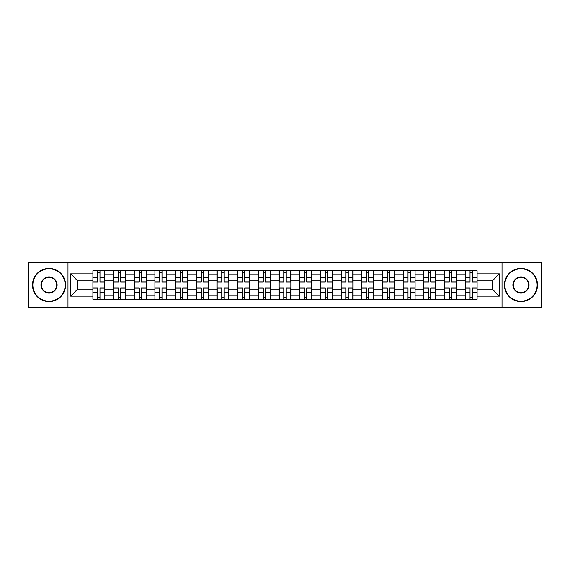 <?xml version="1.0" encoding="UTF-8"?>
<svg xmlns="http://www.w3.org/2000/svg" width="570" height="570" viewBox="0 0 570 570"><rect width="100%" height="100%" fill="white"/><g stroke="black" fill="none" stroke-linecap="round" stroke-linejoin="round"><path stroke-width="0.85" d="M501.999 307.736L541.5 307.736L541.5 262.264L28.5 262.264L28.5 307.736L501.999 307.736L501.999 262.264M113.601 299.25L113.601 274.79L104.852 274.79L104.852 299.25M104.852 274.79L104.852 270.75M113.601 274.79L113.601 270.75M125.535 270.75L125.535 299.25M134.285 299.25L134.285 270.75M146.212 270.75L146.212 299.25M154.962 299.25L154.962 270.75M166.889 270.75L166.889 299.25M175.638 299.25L175.638 270.75M187.573 270.75L187.573 299.25M196.315 299.25L196.315 270.75M208.249 270.75L208.249 299.25M216.999 299.25L216.999 270.75M228.926 270.75L228.926 299.25M237.676 299.25L237.676 270.75M249.61 270.75L249.61 299.25M258.353 299.25L258.353 270.75M270.287 270.75L270.287 299.25M279.036 299.25L279.036 270.75M290.964 270.75L290.964 299.25M299.713 299.25L299.713 270.75M311.647 270.75L311.647 299.25M320.39 299.25L320.39 270.75M332.324 270.75L332.324 299.25M341.074 299.25L341.074 270.75M353.001 270.75L353.001 299.25M361.751 299.25L361.751 270.75M373.685 270.75L373.685 299.25M382.427 299.25L382.427 270.75M394.362 270.75L394.362 299.25M403.111 299.25L403.111 270.75M415.038 270.75L415.038 299.25M423.788 299.25L423.788 270.75M435.715 270.75L435.715 299.25M444.465 299.25L444.465 270.75M456.399 270.75L456.399 299.25M465.149 299.25L465.149 270.75M465.149 289.111L456.399 289.111M444.465 289.111L435.715 289.111M423.788 289.111L415.038 289.111M403.111 289.111L394.362 289.111M382.427 289.111L373.685 289.111M361.751 289.111L353.001 289.111M341.074 289.111L332.324 289.111M320.39 289.111L311.647 289.111M299.713 289.111L290.964 289.111M279.036 289.111L270.287 289.111M258.353 289.111L249.61 289.111M237.676 289.111L228.926 289.111M216.999 289.111L208.249 289.111M196.315 289.111L187.573 289.111M175.638 289.111L166.889 289.111M154.962 289.111L146.212 289.111M134.285 289.111L125.535 289.111M113.601 289.111L104.852 289.111M465.149 280.889L456.399 280.889M444.465 280.889L435.715 280.889M423.788 280.889L415.038 280.889M403.111 280.889L394.362 280.889M382.427 280.889L373.685 280.889M361.751 280.889L353.001 280.889M341.074 280.889L332.324 280.889M320.39 280.889L311.647 280.889M299.713 280.889L290.964 280.889M279.036 280.889L270.287 280.889M258.353 280.889L249.61 280.889M237.676 280.889L228.926 280.889M216.999 280.889L208.249 280.889M196.315 280.889L187.573 280.889M175.638 280.889L166.889 280.889M154.962 280.889L146.212 280.889M134.285 280.889L125.535 280.889M113.601 280.889L104.852 280.889M77.677 289.111L92.924 289.111L92.924 280.889L77.677 280.889L77.677 289.111L70.651 296.136L70.651 273.864L92.924 273.864L92.924 280.889M477.076 280.889L477.076 289.111L492.323 289.111L492.323 280.889L477.076 280.889L477.076 270.75L92.924 270.75L92.924 273.864M477.076 273.864L499.349 273.864L499.349 296.136L477.076 296.136L477.076 289.111M92.924 289.111L92.924 299.25L477.076 299.25L477.076 296.136M92.924 296.136L70.651 296.136M68.001 307.736L68.001 262.264M100.014 297.262L97.762 297.262M97.762 272.738L100.014 272.738M120.698 297.262L118.439 297.262M118.439 272.738L120.698 272.738M141.374 297.262L139.123 297.262M139.123 272.738L141.374 272.738M162.051 297.262L159.799 297.262M159.799 272.738L162.051 272.738M182.735 297.262L180.476 297.262M180.476 272.738L182.735 272.738M203.412 297.262L201.16 297.262M201.16 272.738L203.412 272.738M224.088 297.262L221.837 297.262M221.837 272.738L224.088 272.738M244.765 297.262L242.514 297.262M242.514 272.738L244.765 272.738M265.449 297.262L263.197 297.262M263.197 272.738L265.449 272.738M286.126 297.262L283.874 297.262M283.874 272.738L286.126 272.738M306.803 297.262L304.551 297.262M304.551 272.738L306.803 272.738M327.486 297.262L325.235 297.262M325.235 272.738L327.486 272.738M348.163 297.262L345.912 297.262M345.912 272.738L348.163 272.738M368.84 297.262L366.588 297.262M366.588 272.738L368.84 272.738M389.524 297.262L387.265 297.262M387.265 272.738L389.524 272.738M410.201 297.262L407.949 297.262M407.949 272.738L410.201 272.738M430.877 297.262L428.626 297.262M428.626 272.738L430.877 272.738M451.561 297.262L449.303 297.262M449.303 272.738L451.561 272.738M472.238 297.262L469.986 297.262M469.986 272.738L472.238 272.738M70.651 273.864L77.677 280.889M492.323 289.111L499.349 296.136M492.323 280.889L499.349 273.864M100.014 282.15L100.014 270.885L104.787 270.885L104.787 282.15L100.014 282.15M97.762 272.603L100.014 272.603M97.762 270.885L92.988 270.885L92.988 282.15L97.762 282.15L97.762 270.885L100.014 270.885M97.762 287.85L97.762 299.115L92.988 299.115L92.988 287.85L97.762 287.85M100.014 297.397L97.762 297.397M100.014 299.115L104.787 299.115L104.787 287.85L100.014 287.85L100.014 299.115L97.762 299.115M120.698 282.15L120.698 270.885L125.464 270.885L125.464 282.15L120.698 282.15M118.439 272.603L120.698 272.603M118.439 270.885L113.665 270.885L113.665 282.15L118.439 282.15L118.439 270.885L120.698 270.885M141.374 282.15L141.374 270.885L146.148 270.885L146.148 282.15L141.374 282.15M139.123 272.603L141.374 272.603M139.123 270.885L134.349 270.885L134.349 282.15L139.123 282.15L139.123 270.885L141.374 270.885M118.439 287.85L118.439 299.115L113.665 299.115L113.665 287.85L118.439 287.85M120.698 297.397L118.439 297.397M120.698 299.115L125.464 299.115L125.464 287.85L120.698 287.85L120.698 299.115L118.439 299.115M139.123 287.85L139.123 299.115L134.349 299.115L134.349 287.85L139.123 287.85M141.374 297.397L139.123 297.397M141.374 299.115L146.148 299.115L146.148 287.85L141.374 287.85L141.374 299.115L139.123 299.115M49.049 301.174A16.174 16.174 0 0 0 65.215 285A16.174 16.174 0 0 0 49.049 268.826A16.174 16.174 0 0 0 32.875 285A16.174 16.174 0 0 0 49.049 301.174M49.049 268.427A16.573 16.573 0 0 1 65.614 285A16.573 16.573 0 0 1 49.049 301.573A16.573 16.573 0 0 1 32.476 285A16.573 16.573 0 0 1 49.049 268.427M49.049 293.087A8.087 8.087 0 0 1 40.962 285A8.087 8.087 0 0 1 49.049 276.913A8.087 8.087 0 0 1 57.135 285A8.087 8.087 0 0 1 49.049 293.087M49.049 277.312A7.688 7.688 0 0 0 41.361 285A7.688 7.688 0 0 0 49.049 292.688A7.688 7.688 0 0 0 56.736 285A7.688 7.688 0 0 0 49.049 277.312M520.952 301.174A16.174 16.174 0 0 0 537.125 285A16.174 16.174 0 0 0 520.952 268.826A16.174 16.174 0 0 0 504.785 285A16.174 16.174 0 0 0 520.952 301.174M520.952 268.427A16.573 16.573 0 0 1 537.524 285A16.573 16.573 0 0 1 520.952 301.573A16.573 16.573 0 0 1 504.386 285A16.573 16.573 0 0 1 520.952 268.427M520.952 293.087A8.087 8.087 0 0 1 512.865 285A8.087 8.087 0 0 1 520.952 276.913A8.087 8.087 0 0 1 529.038 285A8.087 8.087 0 0 1 520.952 293.087M520.952 277.312A7.688 7.688 0 0 0 513.264 285A7.688 7.688 0 0 0 520.952 292.688A7.688 7.688 0 0 0 528.639 285A7.688 7.688 0 0 0 520.952 277.312M162.051 282.15L162.051 270.885L166.825 270.885L166.825 282.15L162.051 282.15M159.799 272.603L162.051 272.603M159.799 270.885L155.026 270.885L155.026 282.15L159.799 282.15L159.799 270.885L162.051 270.885M182.735 282.15L182.735 270.885L187.502 270.885L187.502 282.15L182.735 282.15M180.476 272.603L182.735 272.603M180.476 270.885L175.703 270.885L175.703 282.15L180.476 282.15L180.476 270.885L182.735 270.885M203.412 282.15L203.412 270.885L208.185 270.885L208.185 282.15L203.412 282.15M201.16 272.603L203.412 272.603M201.16 270.885L196.386 270.885L196.386 282.15L201.16 282.15L201.16 270.885L203.412 270.885M159.799 287.85L159.799 299.115L155.026 299.115L155.026 287.85L159.799 287.85M162.051 297.397L159.799 297.397M162.051 299.115L166.825 299.115L166.825 287.85L162.051 287.85L162.051 299.115L159.799 299.115M180.476 287.85L180.476 299.115L175.703 299.115L175.703 287.85L180.476 287.85M182.735 297.397L180.476 297.397M182.735 299.115L187.502 299.115L187.502 287.85L182.735 287.85L182.735 299.115L180.476 299.115M201.16 287.85L201.16 299.115L196.386 299.115L196.386 287.85L201.16 287.85M203.412 297.397L201.16 297.397M203.412 299.115L208.185 299.115L208.185 287.85L203.412 287.85L203.412 299.115L201.16 299.115M224.088 282.15L224.088 270.885L228.862 270.885L228.862 282.15L224.088 282.15M221.837 272.603L224.088 272.603M221.837 270.885L217.063 270.885L217.063 282.15L221.837 282.15L221.837 270.885L224.088 270.885M221.837 287.85L221.837 299.115L217.063 299.115L217.063 287.85L221.837 287.85M224.088 297.397L221.837 297.397M224.088 299.115L228.862 299.115L228.862 287.85L224.088 287.85L224.088 299.115L221.837 299.115M244.765 282.15L244.765 270.885L249.539 270.885L249.539 282.15L244.765 282.15M242.514 272.603L244.765 272.603M242.514 270.885L237.74 270.885L237.74 282.15L242.514 282.15L242.514 270.885L244.765 270.885M242.514 287.85L242.514 299.115L237.74 299.115L237.74 287.85L242.514 287.85M244.765 297.397L242.514 297.397M244.765 299.115L249.539 299.115L249.539 287.85L244.765 287.85L244.765 299.115L242.514 299.115M265.449 282.15L265.449 270.885L270.223 270.885L270.223 282.15L265.449 282.15M263.197 272.603L265.449 272.603M263.197 270.885L258.424 270.885L258.424 282.15L263.197 282.15L263.197 270.885L265.449 270.885M263.197 287.85L263.197 299.115L258.424 299.115L258.424 287.85L263.197 287.85M265.449 297.397L263.197 297.397M265.449 299.115L270.223 299.115L270.223 287.85L265.449 287.85L265.449 299.115L263.197 299.115M286.126 282.15L286.126 270.885L290.899 270.885L290.899 282.15L286.126 282.15M283.874 272.603L286.126 272.603M283.874 270.885L279.101 270.885L279.101 282.15L283.874 282.15L283.874 270.885L286.126 270.885M283.874 287.85L283.874 299.115L279.101 299.115L279.101 287.85L283.874 287.85M286.126 297.397L283.874 297.397M286.126 299.115L290.899 299.115L290.899 287.85L286.126 287.85L286.126 299.115L283.874 299.115M306.803 282.15L306.803 270.885L311.576 270.885L311.576 282.15L306.803 282.15M304.551 272.603L306.803 272.603M304.551 270.885L299.777 270.885L299.777 282.15L304.551 282.15L304.551 270.885L306.803 270.885M304.551 287.85L304.551 299.115L299.777 299.115L299.777 287.85L304.551 287.85M306.803 297.397L304.551 297.397M306.803 299.115L311.576 299.115L311.576 287.85L306.803 287.85L306.803 299.115L304.551 299.115M327.486 282.15L327.486 270.885L332.26 270.885L332.26 282.15L327.486 282.15M325.235 272.603L327.486 272.603M325.235 270.885L320.461 270.885L320.461 282.15L325.235 282.15L325.235 270.885L327.486 270.885M325.235 287.85L325.235 299.115L320.461 299.115L320.461 287.85L325.235 287.85M327.486 297.397L325.235 297.397M327.486 299.115L332.26 299.115L332.26 287.85L327.486 287.85L327.486 299.115L325.235 299.115M348.163 282.15L348.163 270.885L352.937 270.885L352.937 282.15L348.163 282.15M345.912 272.603L348.163 272.603M345.912 270.885L341.138 270.885L341.138 282.15L345.912 282.15L345.912 270.885L348.163 270.885M345.912 287.85L345.912 299.115L341.138 299.115L341.138 287.85L345.912 287.85M348.163 297.397L345.912 297.397M348.163 299.115L352.937 299.115L352.937 287.85L348.163 287.85L348.163 299.115L345.912 299.115M368.84 282.15L368.84 270.885L373.614 270.885L373.614 282.15L368.84 282.15M366.588 272.603L368.84 272.603M366.588 270.885L361.815 270.885L361.815 282.15L366.588 282.15L366.588 270.885L368.84 270.885M366.588 287.85L366.588 299.115L361.815 299.115L361.815 287.85L366.588 287.85M368.84 297.397L366.588 297.397M368.84 299.115L373.614 299.115L373.614 287.85L368.84 287.85L368.84 299.115L366.588 299.115M389.524 282.15L389.524 270.885L394.298 270.885L394.298 282.15L389.524 282.15M387.265 272.603L389.524 272.603M387.265 270.885L382.499 270.885L382.499 282.15L387.265 282.15L387.265 270.885L389.524 270.885M387.265 287.85L387.265 299.115L382.499 299.115L382.499 287.85L387.265 287.85M389.524 297.397L387.265 297.397M389.524 299.115L394.298 299.115L394.298 287.85L389.524 287.85L389.524 299.115L387.265 299.115M410.201 282.15L410.201 270.885L414.974 270.885L414.974 282.15L410.201 282.15M407.949 272.603L410.201 272.603M407.949 270.885L403.175 270.885L403.175 282.15L407.949 282.15L407.949 270.885L410.201 270.885M407.949 287.85L407.949 299.115L403.175 299.115L403.175 287.85L407.949 287.85M410.201 297.397L407.949 297.397M410.201 299.115L414.974 299.115L414.974 287.85L410.201 287.85L410.201 299.115L407.949 299.115M430.877 282.15L430.877 270.885L435.651 270.885L435.651 282.15L430.877 282.15M428.626 272.603L430.877 272.603M428.626 270.885L423.852 270.885L423.852 282.15L428.626 282.15L428.626 270.885L430.877 270.885M428.626 287.85L428.626 299.115L423.852 299.115L423.852 287.85L428.626 287.85M430.877 297.397L428.626 297.397M430.877 299.115L435.651 299.115L435.651 287.85L430.877 287.85L430.877 299.115L428.626 299.115M451.561 282.15L451.561 270.885L456.335 270.885L456.335 282.15L451.561 282.15M449.303 272.603L451.561 272.603M449.303 270.885L444.536 270.885L444.536 282.15L449.303 282.15L449.303 270.885L451.561 270.885M449.303 287.85L449.303 299.115L444.536 299.115L444.536 287.85L449.303 287.85M451.561 297.397L449.303 297.397M451.561 299.115L456.335 299.115L456.335 287.85L451.561 287.85L451.561 299.115L449.303 299.115M472.238 282.15L472.238 270.885L477.012 270.885L477.012 282.15L472.238 282.15M469.986 272.603L472.238 272.603M469.986 270.885L465.213 270.885L465.213 282.15L469.986 282.15L469.986 270.885L472.238 270.885M469.986 287.85L469.986 299.115L465.213 299.115L465.213 287.85L469.986 287.85M472.238 297.397L469.986 297.397M472.238 299.115L477.012 299.115L477.012 287.85L472.238 287.85L472.238 299.115L469.986 299.115M444.465 274.79L435.715 274.79M423.788 274.79L415.038 274.79M403.111 274.79L394.362 274.79M382.427 274.79L373.685 274.79M361.751 274.79L353.001 274.79M341.074 274.79L332.324 274.79M320.39 274.79L311.647 274.79M299.713 274.79L290.964 274.79M279.036 274.79L270.287 274.79M258.353 274.79L249.61 274.79M237.676 274.79L228.926 274.79M216.999 274.79L208.249 274.79M196.315 274.79L187.573 274.79M175.638 274.79L166.889 274.79M154.962 274.79L146.212 274.79M134.285 274.79L125.535 274.79M465.149 274.79L456.399 274.79M444.465 295.21L435.715 295.21M423.788 295.21L415.038 295.21M403.111 295.21L394.362 295.21M382.427 295.21L373.685 295.21M361.751 295.21L353.001 295.21M341.074 295.21L332.324 295.21M320.39 295.21L311.647 295.21M299.713 295.21L290.964 295.21M279.036 295.21L270.287 295.21M258.353 295.21L249.61 295.21M237.676 295.21L228.926 295.21M216.999 295.21L208.249 295.21M196.315 295.21L187.573 295.21M175.638 295.21L166.889 295.21M154.962 295.21L146.212 295.21M134.285 295.21L125.535 295.21M113.601 295.21L104.852 295.21M465.149 295.21L456.399 295.21M100.014 281.872L104.787 281.872M100.014 277.391L104.787 277.391M92.988 281.872L97.762 281.872M92.988 277.391L97.762 277.391M97.762 288.128L92.988 288.128M97.762 292.61L92.988 292.61M104.787 288.128L100.014 288.128M104.787 292.61L100.014 292.61M120.698 281.872L125.464 281.872M120.698 277.391L125.464 277.391M113.665 281.872L118.439 281.872M113.665 277.391L118.439 277.391M141.374 281.872L146.148 281.872M141.374 277.391L146.148 277.391M134.349 281.872L139.123 281.872M134.349 277.391L139.123 277.391M118.439 288.128L113.665 288.128M118.439 292.61L113.665 292.61M125.464 288.128L120.698 288.128M125.464 292.61L120.698 292.61M139.123 288.128L134.349 288.128M139.123 292.61L134.349 292.61M146.148 288.128L141.374 288.128M146.148 292.61L141.374 292.61M162.051 281.872L166.825 281.872M162.051 277.391L166.825 277.391M155.026 281.872L159.799 281.872M155.026 277.391L159.799 277.391M182.735 281.872L187.502 281.872M182.735 277.391L187.502 277.391M175.703 281.872L180.476 281.872M175.703 277.391L180.476 277.391M203.412 281.872L208.185 281.872M203.412 277.391L208.185 277.391M196.386 281.872L201.16 281.872M196.386 277.391L201.16 277.391M159.799 288.128L155.026 288.128M159.799 292.61L155.026 292.61M166.825 288.128L162.051 288.128M166.825 292.61L162.051 292.61M180.476 288.128L175.703 288.128M180.476 292.61L175.703 292.61M187.502 288.128L182.735 288.128M187.502 292.61L182.735 292.61M201.16 288.128L196.386 288.128M201.16 292.61L196.386 292.61M208.185 288.128L203.412 288.128M208.185 292.61L203.412 292.61M224.088 281.872L228.862 281.872M224.088 277.391L228.862 277.391M217.063 281.872L221.837 281.872M217.063 277.391L221.837 277.391M221.837 288.128L217.063 288.128M221.837 292.61L217.063 292.61M228.862 288.128L224.088 288.128M228.862 292.61L224.088 292.61M244.765 281.872L249.539 281.872M244.765 277.391L249.539 277.391M237.74 281.872L242.514 281.872M237.74 277.391L242.514 277.391M242.514 288.128L237.74 288.128M242.514 292.61L237.74 292.61M249.539 288.128L244.765 288.128M249.539 292.61L244.765 292.61M265.449 281.872L270.223 281.872M265.449 277.391L270.223 277.391M258.424 281.872L263.197 281.872M258.424 277.391L263.197 277.391M263.197 288.128L258.424 288.128M263.197 292.61L258.424 292.61M270.223 288.128L265.449 288.128M270.223 292.61L265.449 292.61M286.126 281.872L290.899 281.872M286.126 277.391L290.899 277.391M279.101 281.872L283.874 281.872M279.101 277.391L283.874 277.391M283.874 288.128L279.101 288.128M283.874 292.61L279.101 292.61M290.899 288.128L286.126 288.128M290.899 292.61L286.126 292.61M306.803 281.872L311.576 281.872M306.803 277.391L311.576 277.391M299.777 281.872L304.551 281.872M299.777 277.391L304.551 277.391M304.551 288.128L299.777 288.128M304.551 292.61L299.777 292.61M311.576 288.128L306.803 288.128M311.576 292.61L306.803 292.61M327.486 281.872L332.26 281.872M327.486 277.391L332.26 277.391M320.461 281.872L325.235 281.872M320.461 277.391L325.235 277.391M325.235 288.128L320.461 288.128M325.235 292.61L320.461 292.61M332.26 288.128L327.486 288.128M332.26 292.61L327.486 292.61M348.163 281.872L352.937 281.872M348.163 277.391L352.937 277.391M341.138 281.872L345.912 281.872M341.138 277.391L345.912 277.391M345.912 288.128L341.138 288.128M345.912 292.61L341.138 292.61M352.937 288.128L348.163 288.128M352.937 292.61L348.163 292.61M368.84 281.872L373.614 281.872M368.84 277.391L373.614 277.391M361.815 281.872L366.588 281.872M361.815 277.391L366.588 277.391M366.588 288.128L361.815 288.128M366.588 292.61L361.815 292.61M373.614 288.128L368.84 288.128M373.614 292.61L368.84 292.61M389.524 281.872L394.298 281.872M389.524 277.391L394.298 277.391M382.499 281.872L387.265 281.872M382.499 277.391L387.265 277.391M387.265 288.128L382.499 288.128M387.265 292.61L382.499 292.61M394.298 288.128L389.524 288.128M394.298 292.61L389.524 292.61M410.201 281.872L414.974 281.872M410.201 277.391L414.974 277.391M403.175 281.872L407.949 281.872M403.175 277.391L407.949 277.391M407.949 288.128L403.175 288.128M407.949 292.61L403.175 292.61M414.974 288.128L410.201 288.128M414.974 292.61L410.201 292.61M430.877 281.872L435.651 281.872M430.877 277.391L435.651 277.391M423.852 281.872L428.626 281.872M423.852 277.391L428.626 277.391M428.626 288.128L423.852 288.128M428.626 292.61L423.852 292.61M435.651 288.128L430.877 288.128M435.651 292.61L430.877 292.61M451.561 281.872L456.335 281.872M451.561 277.391L456.335 277.391M444.536 281.872L449.303 281.872M444.536 277.391L449.303 277.391M449.303 288.128L444.536 288.128M449.303 292.61L444.536 292.61M456.335 288.128L451.561 288.128M456.335 292.61L451.561 292.61M472.238 281.872L477.012 281.872M472.238 277.391L477.012 277.391M465.213 281.872L469.986 281.872M465.213 277.391L469.986 277.391M469.986 288.128L465.213 288.128M469.986 292.61L465.213 292.61M477.012 288.128L472.238 288.128M477.012 292.61L472.238 292.61"/></g></svg>
